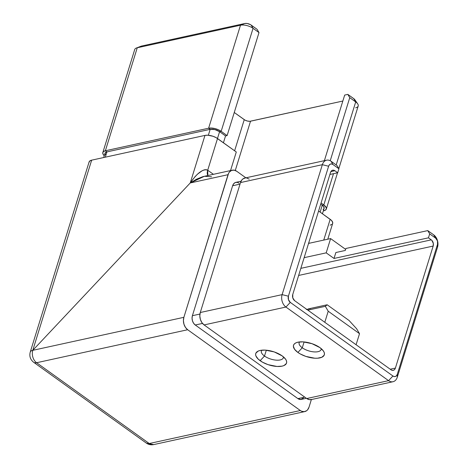 <?xml version="1.0" encoding="UTF-8"?>
<svg xmlns="http://www.w3.org/2000/svg" width="468" height="468" viewBox="0 0 468 468"><rect width="100%" height="100%" fill="white"/><g stroke="black" fill="none" stroke-linecap="round" stroke-linejoin="round"><path stroke-width="0.7" d="M299.543 341.933A11.513 5.002 -162.8 0 0 302.275 347.794L297.9 352.445A16.117 7.002 17.2 0 1 296.431 342.635A16.117 7.002 17.2 0 1 319.936 347.63L311.992 343.676L303.012 341.862L297.964 342.184L296.028 342.804L294.583 343.705L293.693 344.846L293.383 346.185L294.547 349.257L297.9 352.445L300.251 353.931L305.844 356.405L314.824 358.219L317.509 358.213L321.808 357.271L324.149 355.23L324.453 353.89L324.166 352.404L323.289 350.819L319.936 347.63A16.117 7.002 17.2 0 1 323.406 350.982A16.117 7.002 17.2 0 1 317.38 358.219A16.117 7.002 17.2 0 1 297.9 352.445L302.275 347.794A11.513 5.002 17.2 0 1 299.146 342.675A11.513 5.002 17.2 0 1 299.543 341.933M261.77 350.181A11.513 5.002 -162.8 0 0 264.502 356.049L260.132 360.693A16.117 7.002 17.2 0 1 258.664 350.889A16.117 7.002 17.2 0 1 282.163 355.885L274.225 351.924L265.245 350.111L260.196 350.433L258.254 351.053L255.92 353.094L255.61 354.44L255.902 355.926L258.207 359.12L262.478 362.179L268.07 364.654L277.05 366.467L282.099 366.146L284.041 365.526L286.375 363.484L286.679 362.144L286.393 360.652L285.515 359.073L282.163 355.885A16.117 7.002 17.2 0 1 285.632 359.237A16.117 7.002 17.2 0 1 279.612 366.467A16.117 7.002 17.2 0 1 260.132 360.693L264.502 356.049A11.513 5.002 17.2 0 1 261.378 350.924A11.513 5.002 17.2 0 1 261.77 350.181M266.315 350.193L264.502 356.049L266.315 350.193M304.089 341.938L302.275 347.794L304.089 341.938M234.62 150.784L244.255 119.65L234.263 112.49L244.928 120.077L247.391 121.036L249.859 121.3L342.833 101.047L250.532 121.206L235.287 170.469L250.532 121.206A4.604 2.001 -162.8 0 1 244.255 119.65L234.62 150.784M310.629 308.587L306.329 309.524M338.82 168.626L358.201 106.031A9.208 4.001 -162.8 0 0 355.698 101.93L336.194 164.941L355.698 101.93L349.748 97.666L330.227 160.74L349.748 97.666L347.829 94.39L344.682 95.08L324.377 160.676L344.682 95.08L347.829 94.39L354.323 99.105L355.066 100.444M322.44 213.765L324.113 208.354A6.909 3.001 -162.8 0 0 322.236 205.282L323.809 204.937L321.077 202.972L323.809 204.937L333.491 173.675L323.809 204.937A9.208 4.001 17.2 0 1 326.313 209.032A9.208 4.001 17.2 0 1 323.774 210.799L323.329 210.898L323.774 210.799L323.435 210.553L324.88 210.442L326.219 209.278L326.225 207.663L323.809 204.937L322.236 205.282L320.124 212.103L322.236 205.282L323.675 206.645L324.043 208.535M141.061 46.221L141.617 46.045A4.604 2.001 -162.8 0 0 141.178 46.174L136.381 48.023A9.208 4.001 17.2 0 1 137.259 47.759A9.208 4.001 -162.8 0 0 134.72 49.526L102.831 152.533A9.208 4.001 17.2 0 1 105.37 150.766L137.259 47.759L105.37 150.766L208.617 128.214L240.499 25.208L137.259 47.759L141.617 46.045L244.858 23.494L247.133 23.488L250.462 24.623L257.078 29.314L258.997 32.584L253.053 28.326A9.208 4.001 -162.8 0 0 240.499 25.208L208.617 128.214A9.208 4.001 17.2 0 1 221.165 131.327L253.053 28.326L221.165 131.327L227.115 135.591L258.997 32.584L227.115 135.591L225.541 135.936L223.429 142.763L225.541 135.936L219.591 131.672L217.48 138.499L219.591 131.672L225.541 135.936L227.115 135.591L221.165 131.327L219.591 131.672A6.909 3.001 -162.8 0 0 210.179 129.338L208.348 135.258L210.179 129.338L214.894 129.595L219.591 131.672L221.165 131.327L218.293 129.718L214.9 128.56L211.501 128.033L208.617 128.214L210.179 129.338L106.938 151.889L105.3 157.178L106.938 151.889L210.179 129.338L208.617 128.214L105.37 150.766L106.938 151.889A6.909 3.001 -162.8 0 0 105.031 153.211L103.697 157.529M105.475 154.92L105.107 153.03L106.938 151.889L105.37 150.766L103.44 151.638L102.931 152.287L102.919 153.908L104.253 155.745A9.208 4.001 17.2 0 1 102.831 152.533M356.634 328.764L359.518 333.678L356.089 344.74L359.518 333.678L328.22 311.238L325.342 306.324L327.155 304.779L349.058 320.486L356.634 328.764L359.518 333.678L328.22 311.238L324.798 322.294L328.22 311.238L325.342 306.324L307.856 310.144L325.342 306.324L327.155 304.779L308.266 308.903L327.155 304.779L349.058 320.486L356.634 328.764M334.017 258.459L335.86 252.521L345.302 250.456L345.916 248.473L427.752 230.601L345.916 248.473L345.302 250.456L335.86 252.521L334.017 258.459L326.196 252.849L334.017 258.459L428.448 237.832L334.017 258.459M303.375 398.052L300.819 399.479L297.9 398.613L195.255 325.003L193.6 323.265L192.477 320.884L192.055 318.228L192.401 315.695L232.631 185.749L233.69 183.731L235.305 182.538L237.223 182.339L239.16 183.175M245.875 177.822L236.732 171.265L234.146 170.153L231.584 170.41L229.431 172.008L228.618 173.242L183.871 317.322L183.409 320.697L183.971 324.242L185.468 327.413L187.674 329.735L300.333 410.524L301.603 411.249L304.223 411.682L306.628 410.734L307.628 409.781L309.044 407.09L311.378 399.555L309.044 407.09A9.208 6.581 -102.3 0 1 304.75 411.594A9.208 6.581 -102.3 0 1 300.333 410.524L187.674 329.735A9.208 6.581 -102.3 0 1 183.871 317.322L228.021 174.699A9.208 6.581 -102.3 0 1 232.309 170.188A9.208 6.581 -102.3 0 1 236.732 171.265L245.875 177.822M345.641 249.368L330.613 238.586L326.196 252.849L330.613 238.586L308.558 243.407L330.613 238.586L345.641 249.368M211.548 176.764L204.411 176.284L202.72 176.717L196.478 179.209L190.248 182.953L204.966 135.41A9.208 4.001 -162.8 0 1 217.521 138.522L207.704 170.217L217.521 138.522L236.293 151.989L230.537 170.58L236.293 151.989L216.175 137.674L212.981 136.258L207.85 135.223L204.966 135.41L91.652 160.161L89.716 161.027L89.031 162.449M330.139 225.172L332.069 224.307M332.584 223.657L332.59 222.037L331.274 220.212L318.591 211.004L330.174 219.311L323.745 240.09L330.174 219.311A9.208 4.001 -162.8 0 1 332.678 223.411L327.787 239.206M304.147 257.669L326.196 252.849L304.147 257.669M300.842 268.345L431.262 239.856L428.448 237.832L431.262 239.856A4.604 3.288 -102.3 0 1 433.169 246.063L298.642 275.447L433.169 246.063L395.396 368.082L433.169 246.063L433.321 243.483L431.853 240.371L431.262 239.856L300.842 268.345M390.218 369.211L395.396 368.082A4.604 3.288 -102.3 0 1 393.249 370.334A4.604 3.288 -102.3 0 1 391.037 369.802L294.653 300.678L391.037 369.802L392.33 370.358L393.611 370.223L394.688 369.427L395.396 368.082L390.218 369.211M294.653 300.678A4.604 3.288 -102.3 0 1 292.752 294.471L330.525 172.452L292.752 294.471L292.798 297.935L294.653 300.678M334.877 170.732L330.888 171.61L334.877 170.732L337.697 172.756L334.877 170.732A4.604 3.288 -102.3 0 0 332.672 170.2A4.604 3.288 -102.3 0 0 330.525 172.452L331.233 171.107L332.309 170.311L333.59 170.176L334.877 170.732M326.635 160.179L244.799 178.056A9.208 6.581 77.7 0 0 240.505 182.567L322.347 164.689L282.116 294.635L288.393 296.191L282.116 294.635A9.208 6.581 77.7 0 0 285.925 307.049L290.3 302.398L285.925 307.049L388.569 380.654L392.945 376.003L388.569 380.654A9.208 6.581 77.7 0 0 397.279 377.22L397.297 374.289A4.604 3.288 -102.3 0 1 392.945 376.003L290.3 302.398A4.604 3.288 -102.3 0 1 288.393 296.191L328.618 166.245A4.604 3.288 -102.3 0 1 332.976 164.531L331.057 161.255L337.001 165.52L338.92 168.79L332.976 164.531L338.92 168.79L337.697 172.756L329.905 174.459L337.697 172.756L338.92 168.79L337.001 165.52L331.057 161.255A9.208 6.581 77.7 0 0 322.347 164.689A9.208 6.581 -102.3 0 1 326.635 160.179A9.208 6.581 -102.3 0 1 331.057 161.255L332.976 164.531L331.683 163.97L330.402 164.104L329.326 164.9L328.618 166.245L288.393 296.191L288.446 299.649L290.3 302.398L392.945 376.003L394.231 376.565L395.513 376.43L396.589 375.634L397.297 374.289L437.521 244.343L437.475 240.885L435.62 238.136L429.677 233.871L428.448 237.832L429.677 233.871L435.62 238.136L433.701 234.86A9.208 6.581 -102.3 0 1 437.504 247.274A9.208 6.581 77.7 0 0 433.701 234.86L427.752 230.601L429.677 233.871L427.752 230.601L433.701 234.86L435.62 238.136A4.604 3.288 -102.3 0 1 437.521 244.343L437.504 247.274L437.521 244.343L397.297 374.289L397.279 377.22A9.208 6.581 -102.3 0 1 392.985 381.73A9.208 6.581 -102.3 0 1 388.569 380.654L306.733 398.531L204.089 324.921L285.925 307.049A9.208 6.581 -102.3 0 1 282.116 294.635L200.281 312.513L240.505 182.567L322.347 164.689L282.116 294.635L200.281 312.513A9.208 6.581 77.7 0 0 204.089 324.921L285.925 307.049L388.569 380.654L306.733 398.531A9.208 6.581 77.7 0 0 311.15 399.608L392.985 381.73M232.309 170.188L204.411 176.284L190.248 182.953L228.021 174.699L190.248 182.953L32.783 350.327L183.871 317.322L32.783 350.327A9.208 6.581 77.7 0 0 36.592 362.735L187.674 329.735L36.592 362.735L149.251 443.524L300.333 410.524L149.251 443.524A9.208 6.581 77.7 0 0 153.668 444.6L146.332 443.085A9.208 5.049 -54.4 0 0 149.251 443.524L36.592 362.735A9.208 5.049 125.6 0 1 33.678 362.296A9.208 5.049 -54.4 0 0 36.592 362.735A9.208 6.581 -102.3 0 1 32.783 350.327L190.248 182.953L195.01 176.699L197.525 174.137L202.34 170.627L204.457 169.808L206.271 169.673L207.704 170.217L213.426 174.318L207.704 170.217L207.886 175.529A9.208 5.049 125.6 0 1 207.704 170.217C203.241 168.509 197.42 172.756 190.248 182.953L204.966 135.41L91.652 160.161L32.783 350.327L91.652 160.161A9.208 4.001 -162.8 0 0 89.113 161.928L30.244 352.088A9.208 4.001 17.2 0 1 32.783 350.327A9.208 4.001 -162.8 0 0 30.244 352.088C29.174 356.171 30.315 359.576 33.678 362.296L146.332 443.085C148.537 444.618 150.977 445.126 153.668 444.6L304.75 411.594M308.781 242.699L309.483 243.202L308.781 242.699M397.279 377.22L437.504 247.274L397.279 377.22M249.216 179.133L246.636 178.016M245.326 177.975L242.921 178.922L241.921 179.876L240.505 182.567L200.281 312.513L199.818 315.888L200.38 319.428L201.878 322.604L204.089 324.921L306.733 398.531L309.313 399.643L311.875 399.385M306.394 398.286L301.216 399.42A6.909 4.937 77.7 0 1 297.9 398.613L304.756 397.116L297.9 398.613L195.255 325.003A6.909 4.937 77.7 0 1 192.401 315.695L199.935 314.051L192.401 315.695L232.631 185.749L240.02 184.135L232.631 185.749A6.909 4.937 77.7 0 1 235.849 182.368L241.038 181.233M195.255 325.003L202.492 323.423L195.255 325.003M347.829 94.39L353.773 98.654L355.698 101.93L349.748 97.666L347.829 94.39M357.681 103.843L354.767 99.614A4.604 2.001 -162.8 0 0 353.773 98.654L355.698 101.93A9.208 4.001 17.2 0 1 357.681 103.843A9.208 4.001 17.2 0 1 355.662 107.792M141.617 46.045L244.858 23.494L240.499 25.208L137.259 47.759L141.617 46.045M251.135 25.05A4.604 2.001 -162.8 0 0 244.858 23.494L240.499 25.208A9.208 4.001 17.2 0 1 253.053 28.326L251.135 25.05L257.078 29.314L258.997 32.584L253.053 28.326L251.135 25.05M328.618 166.245L322.347 164.689L328.618 166.245M323.657 209.026L323.043 209.412M322.236 205.282L320.703 204.177L322.236 205.282M321.235 348.648A11.513 5.002 17.2 0 1 321.142 349.479A11.513 5.002 17.2 0 1 313.683 351.872A11.513 5.002 17.2 0 1 302.275 347.794A11.513 5.002 -162.8 0 0 314.537 351.924A11.513 5.002 -162.8 0 0 321.235 348.648M283.462 356.897A11.513 5.002 17.2 0 1 283.368 357.733A11.513 5.002 17.2 0 1 275.909 360.12A11.513 5.002 17.2 0 1 264.502 356.049A11.513 5.002 -162.8 0 0 276.769 360.179A11.513 5.002 -162.8 0 0 283.462 356.897M337.533 172.791L326.319 209.015"/></g></svg>
